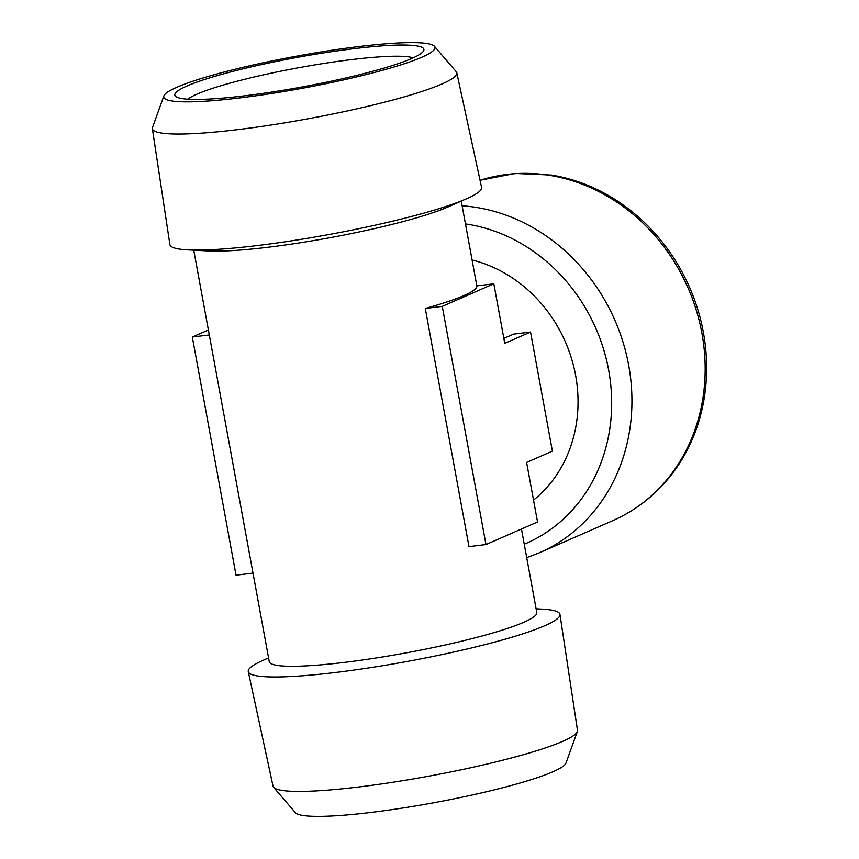 <?xml version="1.0" encoding="UTF-8"?>
<svg xmlns="http://www.w3.org/2000/svg" width="859" height="859" viewBox="0 0 859 859"><rect width="100%" height="100%" fill="white"/><g stroke="black" fill="none" stroke-linecap="round" stroke-linejoin="round"><path stroke-width="1.29" d="M536.113 608.816L542.169 609.128A158.443 18.758 169.6 0 1 559.961 614.421L577.484 730.333A154.76 18.318 169.6 0 1 577.334 731.567L565.984 763.028A137.88 16.321 169.6 0 1 552.971 771.736A137.88 16.321 169.6 0 1 406.629 807.406A137.88 16.321 169.6 0 1 295.41 812.689L273.624 787.306A154.76 18.318 169.6 0 1 273.055 786.2L248.272 671.62A158.443 18.758 169.6 0 1 263.026 660.367L268.577 657.908M577.334 731.567A154.76 18.318 169.6 0 1 562.72 741.338A154.76 18.318 169.6 0 1 359.803 786.844A154.76 18.318 169.6 0 1 273.624 787.306M176.89 87.264A137.88 16.321 -10.4 0 0 163.865 95.972A137.88 16.321 -10.4 0 0 266.354 94.297A137.88 16.321 -10.4 0 0 421.833 57.22A137.88 16.321 -10.4 0 0 434.439 46.311A137.88 16.321 -10.4 0 0 323.22 51.594A137.88 16.321 -10.4 0 0 176.89 87.264M163.865 95.972L152.515 127.433A154.76 18.318 -10.4 0 0 152.365 128.667A154.76 18.318 -10.4 0 0 272.389 124.823A154.76 18.318 -10.4 0 0 442.063 83.946A154.76 18.318 -10.4 0 0 456.805 72.8A154.76 18.318 -10.4 0 0 456.226 71.694L434.439 46.311M559.961 614.421A158.443 18.758 169.6 0 1 544.842 625.685A158.443 18.758 169.6 0 1 337.093 672.286A158.443 18.758 169.6 0 1 248.272 671.62M411.837 58.444A126.617 14.99 -10.4 0 0 423.337 51.304A126.617 14.99 -10.4 0 0 332.712 51.529A126.617 14.99 -10.4 0 0 186.886 86.04A126.617 14.99 -10.4 0 0 176.031 96.691A126.617 14.99 -10.4 0 0 280.549 90.7A126.617 14.99 -10.4 0 0 411.837 58.444M413.211 57.832A117.243 13.873 -10.4 0 0 313.095 65.198A117.243 13.873 -10.4 0 0 196.894 94.179A117.243 13.873 -10.4 0 0 187.799 99.204M152.365 128.667L169.899 244.579A158.443 18.758 -10.4 0 0 187.681 249.872A158.443 18.758 -10.4 0 0 328.739 234.571A158.443 18.758 -10.4 0 0 466.491 198.783A158.443 18.758 -10.4 0 0 466.834 198.633A158.443 18.758 -10.4 0 0 481.577 187.38L456.805 72.8M521.456 529.004L536.789 612.531A136.001 16.096 169.6 0 1 523.829 622.26A136.001 16.096 169.6 0 1 374.964 658.155A136.001 16.096 169.6 0 1 269.254 661.623L193.747 250.184M187.681 249.872L208.318 250.957A136.001 16.096 -10.4 0 0 329.394 237.814A136.001 16.096 -10.4 0 0 447.636 207.105A136.001 16.096 -10.4 0 0 447.926 206.976A136.001 16.096 -10.4 0 0 448.205 206.847M253.008 573.114L209.295 334.946L192.319 337.029L236.032 575.197L253.008 573.114M425.28 308.456L468.993 546.625L485.969 544.542L537.541 521.971L526.61 462.432L552.391 451.147L530.529 332.057L504.748 343.342L493.828 283.803L442.256 306.373L425.28 308.456A136.001 16.096 169.6 0 0 463.871 295.593A136.001 16.096 169.6 0 0 476.842 285.886L493.828 283.803M533.525 500.099A136.001 120.647 -113.6 0 0 575.616 375.34A136.001 120.647 -113.6 0 0 472.085 259.987M530.529 332.057L513.553 334.14L503.846 338.392M480.052 180.293A182.903 162.244 66.4 0 1 701.91 333.174A182.903 162.244 66.4 0 1 612.789 520.651C639.73 508.678 661.591 490.145 678.406 465.052A182.301 161.717 -113.6 0 0 703.371 332.369A182.301 161.717 -113.6 0 0 551.457 175.064L515.217 173.443L480.041 180.272M208.393 329.996L192.319 337.029M442.256 306.373L485.969 544.542M465.471 223.92A168.998 149.906 66.4 0 1 608.655 370.111A168.998 149.906 66.4 0 1 524.248 544.209M612.789 520.651L539.549 552.713A182.903 162.244 -113.6 0 0 628.67 365.236A182.903 162.244 -113.6 0 0 462.142 205.795M461.272 201.092L476.842 285.886M526.717 557.631L539.549 552.713M447.926 206.976L466.834 198.633"/></g></svg>
